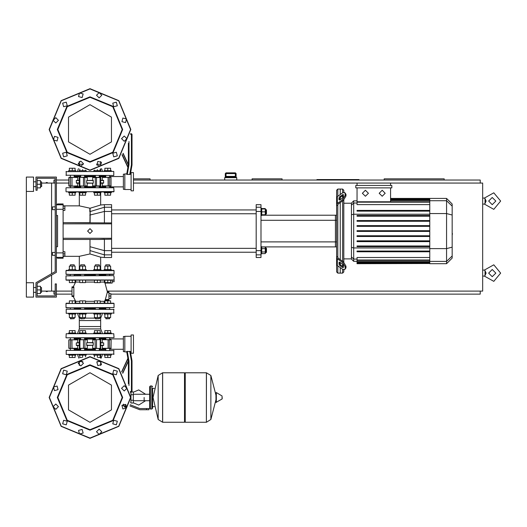 <?xml version="1.0" encoding="UTF-8"?>
<svg xmlns="http://www.w3.org/2000/svg" width="527" height="527" viewBox="0 0 527 527"><rect width="100%" height="100%" fill="white"/><g stroke="black" fill="none" stroke-linecap="round" stroke-linejoin="round"><path stroke-width="0.79" d="M52.529 252.453L52.529 255.338L52.529 252.453L55.17 252.453L55.17 209.706L55.17 252.453M52.529 206.821L52.529 209.706L52.529 206.821L55.17 206.821L55.17 178.245L55.17 271.622L35.955 282.709L35.955 297.123L56.369 297.123L56.369 283.915L55.17 283.915L55.17 295.924L37.16 295.924L37.16 293.519L40.52 293.519L40.52 286.313L37.16 286.313L37.16 283.407L56.369 272.314L56.369 177.046L35.955 177.046L35.955 190.254L37.16 190.254L37.16 178.245L55.17 178.245L55.17 206.821M46.165 182.566L47.358 182.566M46.165 291.596L47.358 291.596M225.319 177.645L225.325 173.561L226.043 173.561L226.037 172.843L225.319 173.561L225.325 176.927L236.116 176.927L235.549 176.446L225.885 176.446L235.556 176.446M236.116 176.927L236.116 173.561L235.398 172.843L235.398 173.561L236.122 173.561L236.122 177.645M144.167 397.503L144.167 400.737L144.167 397.503M130.959 392.101L130.959 403.03L133.357 403.03L133.357 391.983L131.776 391.983M126.79 407.233L124.958 407.233L126.757 407.345M146.572 409.756L148.97 409.756L148.97 408.55L146.572 408.55L146.572 409.756L139.767 409.756L129.938 405.909M125.973 404.71L123.213 404.71L123.213 405.909L126.737 405.909M151.855 409.031L151.855 385.975L150.412 385.975L150.412 409.031L151.855 409.031L152.573 408.313L152.573 388.379L154.253 388.379M184.516 373.491L185.234 372.767L185.234 422.239L206.367 422.239L206.367 372.767L206.367 422.239L206.426 372.767L210.846 375.514L210.846 419.492L215.912 399.947M216.366 402.457L216.366 392.556L222.071 395.975L222.071 399.031L216.017 402.424L215.912 392.813L215.912 395.066L210.846 375.514M222.216 397.503L222.216 398.774L222.216 397.503M162.599 422.239L162.599 372.767L184.516 372.767L184.516 422.239L162.659 422.239L162.659 372.767L162.659 422.239L158.179 419.492L158.179 375.514L153.054 397.503L158.179 419.492M152.573 408.313L152.573 388.379M75.578 274.91L74.524 274.429L80.354 274.429M84.254 274.429L99.623 274.429L99.26 274.429L99.26 275.628M95.42 275.628L95.42 274.429L95.064 274.429M99.623 274.429L106.125 274.429M93.74 270.344L93.74 269.626L100.947 269.626L100.947 270.344L104.135 270.344L100.947 270.344L104.135 270.344L104.135 269.626L111.342 269.626L111.342 270.344L113.766 270.344L65.974 270.582L114.003 270.582L114.003 274.185L66.218 274.429L113.766 274.429M66.218 274.429L69.959 274.429L65.974 274.185L65.974 270.582L68.635 270.344L66.218 270.344L68.635 270.344L68.635 269.626L75.842 269.626L75.842 270.344L79.037 270.344L75.842 270.344L79.037 270.344L79.037 269.626L86.244 269.626L86.244 270.344M104.399 274.91L105.459 274.429M74.162 274.91L80.717 274.91M84.557 274.91L95.42 274.91M99.504 307.808L99.26 309.25M95.42 309.25L95.183 307.808M80.479 307.808L84.801 307.808M108.964 292.557L108.964 291.958L107.337 291.958L107.258 292.557L108.964 292.557L108.964 299.52L105.314 299.52L107.258 292.557M105.314 299.52L105.051 300.12L108.964 300.12L108.964 299.52M112.205 280.193L107.739 280.193L107.739 282.591L110.624 282.591L110.624 280.193L112.205 280.193L110.624 280.193L112.205 280.193L110.624 280.193L112.205 280.193L110.624 280.193L112.205 280.193L110.624 280.193L112.205 280.193L110.624 280.193L112.205 280.193L112.205 283.071L104.972 283.071L107.403 291.958L108.964 291.958M114.003 279.949L65.974 279.949L113.766 280.193M75.124 280.278L75.848 281.122L75.657 282.09L73.286 286.912L71.982 286.912L71.982 296.523L73.286 296.523L75.763 301.53L75.743 302.597L75.124 303.157L75.743 302.597L75.657 301.345L75.743 302.597L75.124 303.157M114.003 276.952L113.766 275.628L65.974 275.865L109.899 275.628M70.078 307.808L65.974 307.57L65.974 303.486L69.36 303.242L66.218 303.242L69.36 303.242L69.36 300.845L75.124 300.845L75.124 303.242L79.755 303.242L75.124 303.242L79.755 303.242L79.755 300.845L85.519 300.845L85.519 303.242L94.458 303.242L89.992 303.242L94.458 303.242L94.458 300.845L100.222 300.845L100.222 303.242L104.86 303.242L100.222 303.242L104.86 303.242L104.86 300.845L110.624 300.845L110.624 303.242L113.766 303.242L65.974 303.486L114.003 303.486L114.003 307.57L66.218 307.808L109.899 307.808M99.26 274.91L105.822 274.91M111.342 313.334L111.342 314.052L104.135 314.052L104.135 313.334M105.822 318.618L109.662 318.618L106.059 318.855L105.822 317.603M100.947 313.334L100.947 314.052L93.74 314.052L93.74 313.334M95.42 318.618L99.26 318.618L95.664 318.855L95.42 317.603M86.244 313.334L86.244 314.052L79.037 314.052L79.037 313.334M80.717 318.618L84.557 318.618L80.954 318.855L80.717 317.603M75.842 313.334L75.842 314.052L68.635 314.052L68.635 313.334M70.322 318.618L74.162 318.618L70.559 318.855L70.322 317.603M74.162 266.069L74.162 264.824L70.322 264.824L70.322 266.069M70.322 264.824L74.162 264.824M109.662 266.069L109.662 264.824L105.822 264.824L105.822 266.069M105.822 264.824L109.662 264.824M104.135 270.344L107.739 270.344M99.26 266.069L99.26 264.824L95.42 264.824L95.42 266.069M95.42 264.824L99.26 264.824M84.557 266.069L84.557 264.824L80.717 264.824L80.717 266.069M80.717 264.824L84.557 264.824M68.635 354.394L68.635 355.119L75.842 355.119L75.842 354.394M79.037 354.394L79.037 355.119L86.244 355.119L86.244 354.394M104.135 354.394L104.135 355.119L111.342 355.119L111.342 354.394M93.74 354.394L93.74 355.119L100.947 355.119L100.947 354.394M109.899 337.827L66.086 337.787L114.003 337.59L113.766 333.743L66.218 333.743L68.635 333.743L68.635 333.024L75.842 333.024L75.842 333.743L77.383 333.743L75.842 333.743L77.383 333.743L79.313 328.94L79.313 326.542L100.664 326.542L79.313 326.542L79.313 320.535L100.664 320.535L79.313 320.535L79.313 318.137L80.717 318.137M86.244 333.743L86.244 333.024L79.037 333.024L79.037 333.743L93.74 333.743L93.74 333.024L100.947 333.024L100.947 333.743L97.343 333.743M104.135 333.743L102.6 333.743L104.135 333.743L102.6 333.743L104.135 333.743L102.6 333.743L104.135 333.743L104.135 333.024L111.342 333.024L111.342 333.743M66.218 309.25L114.003 309.487L66.218 309.25L66.218 313.334L114.003 313.091L66.218 313.334M102.6 313.334L100.664 318.137L99.26 318.137M95.42 318.137L84.557 318.137M105.822 308.526L99.26 308.526M95.42 308.526L84.557 308.526M80.717 308.526L74.162 308.526M66.218 350.317L114.003 350.554L66.218 350.317L66.218 354.394L114.003 354.157L66.218 354.394M100.664 365.461L100.664 361.12L100.664 361.601L97.126 361.601M82.858 361.601L79.313 361.601L79.313 361.12L79.313 365.461M105.822 349.592L99.26 349.592M95.42 349.592L84.557 349.592M80.717 349.592L74.162 349.592M105.578 337.886L107.739 337.827M99.504 337.827L105.822 337.827L105.822 339.625M80.479 337.827L74.399 337.886M105.822 338.545L99.26 338.545M95.42 338.545L84.557 338.545M80.717 338.545L74.162 338.545M100.947 333.743L102.6 333.743L100.664 328.94L79.313 328.94M79.037 333.743L77.383 333.743M131.058 336.266L124.813 336.266L124.813 351.878L126.77 351.878L127.975 358.722L126.77 351.878M129.016 385.514L129.016 361.147L128.417 361.199L128.417 383.709M129.714 351.278L131.414 360.936L132.02 360.883L130.36 351.496L126.704 351.496L128.417 361.199L122.811 373.221M133.456 353.195L133.456 334.948L131.058 334.948L131.058 353.195L133.456 353.195M110.288 339.625L106.316 339.625M92.68 348.275L100.677 348.512L92.68 348.275L92.68 345.514M80.618 348.512L87.304 348.275L79.155 348.275M68.866 339.823L68.859 348.275L72.239 348.512M124.813 336.509L123.371 336.509L123.371 351.634L124.813 351.634M79.063 342.629L76.263 342.873L79.063 342.873M71.903 348.512L77.594 348.512L77.732 345.514L76.487 345.514L79.063 345.514M99.26 337.827L99.26 339.625L100.677 339.625L92.917 339.625L92.68 342.629L93.193 342.629L86.79 342.629L93.286 342.873L93.286 345.271L86.691 345.271L86.691 342.873M87.304 348.275L87.304 345.514L86.79 345.514L93.286 345.271M100.914 342.873L103.72 342.873L100.914 342.629M100.914 345.514L103.49 345.514L102.245 345.514L102.383 348.512L111.118 348.275L102.245 348.275M77.732 339.869L68.951 339.869L77.732 339.869L77.732 342.629M68.866 348.321L70.427 348.275L70.644 339.625M84.063 339.625L80.618 339.625M83.45 339.625L83.45 348.512L84.926 348.275L84.926 339.869L87.304 339.869L87.304 342.629M92.917 348.512L100.084 348.512M92.917 339.625L95.42 339.625L95.42 337.827M110.881 348.512L111.118 339.869L102.383 339.625L111.118 339.869L111.026 348.275M104.109 282.103L104.972 283.071L104.102 282.09L104.86 280.193L85.519 280.193L94.458 280.193L85.519 280.193L94.458 280.193L85.519 280.193L94.458 280.193L94.458 282.591L100.222 282.591L100.222 280.193L104.86 280.193L100.222 280.193L104.86 280.193L104.86 282.591L107.739 282.591M79.755 280.193L72.239 280.193L72.239 282.591L75.124 282.591L75.124 280.193L79.755 280.193L75.124 280.193L79.755 280.193L75.124 280.193L79.755 280.193L75.124 280.193L79.755 280.193L79.755 282.591L85.519 282.591L85.519 280.193L89.992 280.193L85.519 280.193M70.078 275.628L65.974 275.865L65.974 279.949L69.36 280.193L69.36 282.591L72.239 282.591M68.635 333.743L66.218 333.743L68.635 333.743M66.218 280.193L72.239 280.193M111.342 171.4L111.342 170.682L104.135 170.682L104.135 171.4M75.842 171.4L75.842 170.682L68.635 170.682L68.635 171.4M86.244 171.4L86.244 170.682L79.037 170.682L79.037 171.4M100.947 171.4L100.947 170.682L93.74 170.682L93.74 171.4M107.739 192.777L111.342 192.777L111.342 192.052L104.135 192.052L104.135 192.777L107.739 192.777L107.739 195.174L110.624 195.174L110.624 192.777M72.239 192.777L75.842 192.777L75.842 192.052L68.635 192.052L68.635 192.777L72.239 192.777L72.239 195.174L75.124 195.174L75.124 192.777M82.64 192.777L86.244 192.777L86.244 192.052L79.037 192.052L79.037 192.777L82.64 192.777L82.64 195.174L85.519 195.174L85.519 192.777M97.343 192.777L100.947 192.777L100.947 192.052L93.74 192.052L93.74 192.777L97.343 192.777L97.343 195.174L100.222 195.174L100.222 192.777M113.766 175.484L65.974 175.247L113.766 175.484L113.766 171.4L65.974 171.644L113.766 171.4M74.162 176.202L80.717 176.202M84.557 176.202L95.42 176.202M99.26 176.202L105.822 176.202M79.313 161.539L79.313 165.88L79.313 164.2L83.418 164.2M96.56 164.2L100.664 164.2L100.664 165.88L100.664 161.539M131.058 190.853L131.058 172.606L133.456 172.606L133.456 190.853L131.058 190.853M127.277 174.523L129.016 164.655L128.417 164.602L126.704 174.305L129.714 174.523L131.058 173.923M126.77 173.923L127.975 167.079L126.77 173.923L127.975 167.079L126.77 173.923L124.813 173.923L124.813 189.536L131.058 189.536M130.531 134.299L131.414 134.299L131.414 164.865L132.02 164.918L130.426 173.923L132.02 164.918L132.02 134.299L131.414 133.7L131.414 134.299L132.02 134.299M107.739 186.169L109.754 186.169M69.103 186.169L71.995 185.932L71.995 177.527L70.644 177.283L77.732 177.527L69.696 177.283M70.223 186.169L73.668 186.169M87.304 177.527L79.307 177.283L87.304 177.527L87.304 180.287M99.359 177.283L92.68 177.527L100.822 177.527M124.813 174.16L123.371 174.16L123.371 189.292L124.813 189.292M76.487 183.172L79.063 183.172L76.487 183.172L76.263 180.53L79.063 180.53M79.063 180.287L76.487 180.287L79.063 180.287M80.717 187.731L80.717 186.169L79.307 186.169L87.06 186.169L87.304 183.172L86.79 183.172L93.193 183.172L86.691 182.928L86.691 180.53L93.286 180.53L93.286 182.928M92.68 177.527L92.68 180.287L93.193 180.287L86.691 180.53M100.914 183.172L103.49 183.172L102.245 183.172L102.383 186.169L111.118 185.932L102.245 185.932M103.49 180.287L100.914 180.287L103.49 180.287L103.72 182.928L100.914 182.928M110.881 186.169L110.881 177.283L102.245 177.527L110.802 177.283M95.914 186.169L99.359 186.169M96.533 186.169L96.533 177.283L92.917 177.283M87.06 186.169L84.557 186.169L84.557 187.731M87.06 177.283L79.9 177.283M70.644 177.283L68.859 177.527L70.427 177.527L70.427 185.932L68.951 185.932L68.951 177.527M69.959 191.815L114.003 191.578L113.766 187.731L69.959 187.731M84.557 187.25L95.42 187.25M99.26 187.25L104.399 187.25L105.459 187.731M74.524 187.731L75.578 187.25L80.717 187.25M74.524 191.815L79.313 192.052M100.664 192.052L105.459 191.815M110.024 191.815L113.766 191.815M110.024 187.731L66.218 187.731M337.827 196.268L337.827 189.055L340.231 189.055L340.231 194.568L340.231 189.055L342.629 189.055L342.629 192.875M337.827 257.209L337.827 204.95L336.628 205.807L336.628 256.353L337.827 257.209L338.176 258.144L343.42 261.853L342.57 262.453L345.119 266.8L345.969 266.201L343.42 261.853M342.57 262.453L337.333 258.744L336.628 257.545L336.628 271.906L337.827 273.105L337.827 265.891M342.629 269.284L342.629 273.105L340.231 273.105L340.231 267.591L340.231 273.105L337.827 273.105M340.231 264.528L340.231 262.492L340.231 264.528M340.231 259.594L340.231 202.566L340.231 259.594M340.231 199.667L340.231 197.632L340.231 199.667M337.827 189.055L336.628 190.254L336.628 204.614L337.333 203.409L342.57 199.707L343.42 200.306L338.176 204.015L337.827 204.95M342.629 195.767L342.629 197.961M342.629 200.866L342.629 261.293M342.629 264.198L342.629 266.385M353.657 200.846L351.417 203.079L351.417 259.073L353.657 261.313L353.657 200.846L357.016 200.846M342.629 273.105L343.828 271.906L343.828 269.804M343.828 262.176L343.828 199.983M343.828 192.355L343.828 190.254L342.629 189.055M357.016 263.526L357.016 263.164L357.016 263.526L429.755 263.526L357.016 263.717M429.755 202.144L357.016 202.144L357.016 204.628L429.755 204.628M446.547 198.442L446.547 263.717L452.14 258.118L452.14 204.041L446.547 198.442L429.755 198.442L429.755 263.526M429.755 240.872L357.016 240.872L357.016 241.597L429.755 241.597M429.755 235.793L357.016 235.793L357.016 236.518L429.755 236.518M429.755 251.023L357.016 251.023L357.016 251.748L429.755 251.748M429.755 245.951L357.016 245.951L357.016 246.669L429.755 246.669M429.755 262.584L357.016 262.584L357.016 261.616L357.016 261.972L429.755 261.972M429.755 260.015L357.016 260.015L357.016 257.532L429.755 257.532M429.755 230.721L357.016 230.721L357.016 231.439L429.755 231.439M429.755 220.563L357.016 220.563L357.016 221.287L429.755 221.287M429.755 225.642L357.016 225.642L357.016 226.36L429.755 226.36M429.755 210.411L357.016 210.411L357.016 211.129L429.755 211.129M429.755 215.49L357.016 215.49L357.016 216.208L429.755 216.208M336.628 215.227L335.422 215.227L335.422 246.932L261.702 246.932M261.702 215.227L335.422 215.227L335.422 246.932L336.628 246.932M260.977 254.897L260.977 250.668L256.175 250.668L256.175 254.897L260.977 254.897L260.977 257.499L256.175 257.499L256.175 254.897M256.175 250.668L256.175 211.492L260.977 211.492L260.977 207.263L256.175 207.263L256.175 211.492M256.175 207.263L256.175 204.66L260.977 204.66L260.977 207.263M260.977 211.492L260.977 250.668M260.977 215.471L261.702 215.471L261.702 208.264L260.977 208.264M265.97 209.463L265.97 214.272L266.451 213.791L266.451 209.944L265.252 209.463M260.977 253.895L261.702 253.895L261.702 246.689L260.977 246.689M265.252 247.888L265.97 247.888L265.97 252.69L265.252 252.69M265.97 252.69L266.451 252.216L266.451 248.369L265.97 247.888M63.095 223.876L111.605 223.876L111.605 207.263L104.399 207.263L104.399 204.66L100.664 204.977L90.11 208.205L89.893 222.677L63.095 222.677L111.605 222.947M111.605 254.897L111.605 257.499L104.399 257.499L104.399 254.897L111.605 254.897L111.605 238.283L63.095 238.283M104.399 204.66L111.605 204.66L111.605 207.263M90.084 222.677L90.203 211.538L104.399 207.263L104.399 211.492L111.605 211.492M104.399 222.947L104.399 211.492L89.761 215.069M104.399 257.499L100.631 257.176L89.992 253.922L89.992 239.482M89.992 246.702L104.399 250.668L104.399 254.897L89.992 250.556M111.605 250.668L104.399 250.668L104.399 239.212L99.03 239.482L111.605 239.212M56.369 204.417L57.568 204.417L57.568 203.942L63.095 203.942L63.095 204.812L56.369 204.812M56.369 209.265L63.095 209.265L63.095 204.812M63.095 209.265L63.095 252.894L56.369 252.894M56.369 257.347L63.095 257.347L63.095 252.894M63.095 257.347L63.095 258.217L57.568 258.217L57.568 257.743L56.369 257.743M56.369 246.689L57.568 246.689L57.568 215.471L56.369 215.471M57.568 246.689L57.568 215.471M26.35 191.453L26.35 177.046L33.557 177.046L33.557 191.453L26.35 191.453L26.35 297.123L33.557 297.123L33.557 282.709L26.35 282.709M41.481 186.65L41.481 181.848L41.719 186.413L40.52 186.65M41.481 292.32L41.481 287.518L41.481 292.32L40.52 292.32M482.64 204.061L484.392 204.061L485.038 203.468L486.085 201.064L485.031 198.653L485.031 203.475M485.038 273.105L485.031 275.516L486.085 273.105L485.038 270.7L485.038 273.105M113.766 333.743L66.218 333.743L65.974 337.59M131.414 360.936L131.414 392.101L132.02 391.502L130.373 391.502M95.42 348.993L84.557 348.993M80.717 348.993L75.104 348.993L75.704 349.592L75.104 348.512M75.104 339.625L75.704 338.545L75.104 339.151L80.717 339.151M84.557 339.151L95.42 339.151M79.063 345.271L76.263 345.271L76.263 342.873M103.72 342.873L103.72 345.271L100.914 345.271M79.155 339.869L84.702 339.625M100.822 348.275L100.176 348.275L100.176 339.869L100.822 339.869M95.275 339.625L100.084 339.625M99.26 339.151L105.822 338.907M104.642 348.512L104.827 349.236L99.26 348.993M75.104 177.283L75.104 176.802L80.717 176.802M84.557 176.802L95.42 176.802M95.42 186.65L84.557 186.65M80.717 186.65L75.104 186.65L75.704 187.25L75.104 186.169M79.063 182.928L76.263 182.928M100.914 180.53L103.72 180.53M100.822 185.932L92.68 185.932L92.68 183.172M79.9 186.169L79.155 185.932M84.702 186.169L79.808 185.932L79.808 177.527L79.307 177.283M79.155 177.527L79.307 186.169M77.732 183.172L77.732 185.932L70.644 186.169M104.642 186.169L104.827 186.894L99.26 186.65M99.26 176.802L105.822 176.565M66.218 191.815L114.003 191.578M104.86 303.157L104.129 302.32L104.32 301.345L104.129 302.32L104.86 303.157L104.129 302.32L104.32 301.345L100.222 301.345M89.992 430.164L66.896 420.599L57.331 397.503L66.896 374.407L89.992 364.842L113.088 374.407L122.653 397.503L113.088 420.599L89.992 430.164M89.992 429.683L67.232 420.263L57.812 397.503L67.232 374.75L89.992 365.323L112.745 374.75L122.172 397.503L112.745 420.263L89.992 429.683M89.992 162.158L113.088 152.593L122.653 129.497L113.088 106.401L89.992 96.836L66.896 106.401L57.331 129.497L66.896 152.593L89.992 162.158M89.992 161.677L112.745 152.25L122.172 129.497L112.745 106.737L89.992 97.317L67.232 106.737L57.812 129.497L67.232 152.25L89.992 161.677M130.577 397.503L118.687 426.205L89.992 438.089L61.29 426.205L49.406 397.503L61.29 368.808L89.992 356.917L118.687 368.808L130.577 397.503M130.577 129.497L118.687 100.795L89.992 88.911L61.29 100.795L49.406 129.497L61.29 158.192L89.992 170.083L118.687 158.192L130.577 129.497M216.366 392.556L215.912 392.813M100.677 177.283L100.677 186.169M68.859 177.527L68.859 185.932M89.992 372.708L111.467 385.105L111.467 409.901L89.992 422.298L68.517 409.901L68.517 385.105L89.992 372.708M89.992 104.702L68.517 117.099L68.517 141.895L89.992 154.292L111.467 141.895L111.467 117.099L89.992 104.702M500.65 201.064L493.773 192.796L484.392 198.06L493.773 192.796L500.65 201.064L493.773 209.324L484.392 204.061L485.038 203.462M495.848 201.064L492.244 197.46L488.641 201.064L492.244 204.66L495.848 201.064L492.244 204.66L488.641 201.064M500.65 273.105L493.773 264.837L484.392 270.107L493.773 264.837L500.65 273.105L493.773 281.372L484.392 276.108L485.038 275.509L484.392 276.108L482.64 276.108M495.848 273.105L492.244 269.501L488.641 273.105L492.244 276.708L495.848 273.105L492.244 276.708L488.641 273.105M89.992 438.332L61.119 426.376L49.163 397.503L61.119 368.637L89.992 356.68L118.858 368.637L130.815 397.503L118.858 426.376L89.992 438.332L61.119 426.376L49.163 397.503L61.119 368.637L89.992 356.68M78.18 363.287L80.822 360.646L83.464 363.287L80.822 365.929L78.18 363.287M96.869 361.97L100.479 361.002L101.447 364.612L97.838 365.58L96.869 361.97M113.72 370.171L117.323 371.14L116.362 374.743L112.752 373.781L113.72 370.171M124.207 385.698L126.849 388.34L124.207 390.981L121.566 388.34L124.207 385.698M125.525 404.387L126.493 407.997L122.883 408.959L121.915 405.349L125.525 404.387M117.323 421.231L116.362 424.841L112.752 423.873L113.72 420.263L117.323 421.231L116.362 424.841L112.752 423.873M101.797 431.718L99.155 434.36L96.513 431.718L99.155 429.077L101.797 431.718M83.108 433.042L79.505 434.011L78.536 430.401L82.146 429.433L83.108 433.042M66.264 424.841L62.654 423.873L63.622 420.263L67.232 421.231L66.264 424.841L67.232 421.231L63.622 420.263M55.776 409.314L53.135 406.673L55.776 404.031L58.418 406.673L55.776 409.314M54.452 390.626L53.484 387.016L57.094 386.047L58.062 389.657L54.452 390.626M62.654 373.781L63.622 370.171L67.232 371.14L66.264 374.743L62.654 373.781M130.815 129.497L118.858 100.624L89.992 88.668L61.119 100.624L49.163 129.497L61.119 158.363L89.992 170.32L118.858 158.363L130.815 129.497M83.464 163.713L80.822 161.071L78.18 163.713L80.822 166.354L83.464 163.713M101.447 162.388L97.838 161.42L96.869 165.03L100.479 165.998L101.447 162.388M116.362 152.257L112.752 153.219L113.72 156.829L117.323 155.86L116.362 152.257M124.207 136.019L121.566 138.66L124.207 141.302L126.849 138.66L124.207 136.019M122.883 118.041L121.915 121.651L125.525 122.613L126.493 119.003L122.883 118.041M112.752 103.127L113.72 106.737L117.323 105.769L116.362 102.159L112.752 103.127L116.362 102.159L117.323 105.769M96.513 95.282L99.155 97.923L101.797 95.282L99.155 92.64L96.513 95.282M78.536 96.599L82.146 97.567L83.108 93.958L79.505 92.989L78.536 96.599M63.622 106.737L67.232 105.769L66.264 102.159L62.654 103.127L63.622 106.737L67.232 105.769L66.264 102.159M55.776 122.969L58.418 120.327L55.776 117.686L53.135 120.327L55.776 122.969M57.094 140.953L58.062 137.343L54.452 136.374L53.484 139.984L57.094 140.953M67.232 155.86L66.264 152.257L62.654 153.219L63.622 156.829L67.232 155.86M382.194 190.254L385.197 193.257L382.194 196.255L379.196 193.257L382.194 190.254M365.409 190.254L368.413 193.257L365.409 196.255L362.405 193.257L365.409 190.254M89.992 228.678L92.39 231.076L89.992 233.481L87.587 231.076L89.992 228.678M64.893 253.895L63.095 253.895L63.095 256.056L64.893 256.056L64.893 251.735L63.095 251.735M64.893 208.264L64.893 206.103L63.095 206.103L63.095 208.264L64.893 208.264L64.893 210.425L63.095 210.425M225.325 176.927L225.885 176.446M235.398 176.446L226.043 176.446L226.043 173.561L235.398 173.561L235.398 176.446M236.122 173.561L235.398 172.843L226.043 172.843L225.325 173.561L226.037 172.843M236.722 180.05L236.722 177.645L224.713 177.645L224.713 180.05M41.719 291.115L51.567 291.115L51.567 275.087L51.567 291.115L55.17 291.115M41.719 183.047L51.567 183.047L51.567 273.697L51.567 183.047L55.17 183.047M485.038 270.7L484.392 270.107L482.64 270.107M485.038 198.659L484.392 198.06L482.64 198.06M282.11 180.05L282.11 178.844L252.09 178.844L252.09 180.05M358.959 180.05L358.959 179.569L316.931 179.569L316.931 180.05M444.215 180.05L444.215 178.844L384.176 178.844L384.176 180.05M150.03 180.05L150.03 178.844L133.456 178.844M53.965 291.115L53.965 294.119L55.17 294.119M56.369 294.119L71.982 294.119M110.881 294.119L480.235 294.119L480.235 291.115M480.235 183.047L480.235 180.05L133.456 180.05M68.859 180.05L56.369 180.05M55.17 180.05L53.965 180.05L53.965 183.047M107.389 291.115L482.64 291.115L482.64 183.047L390.586 183.047L390.586 185.451M56.369 183.047L68.859 183.047M133.456 183.047L390.586 183.047M56.369 291.115L71.982 291.115M133.357 402.799L138.766 405.072L145.604 400.737M145.604 394.275L138.766 389.94L133.357 392.213M130.959 402.305L130.531 402.305M130.959 392.701L130.531 392.701M126.612 405.909L126.829 406.989M124.53 405.909L124.53 406.989L126.612 406.989M125.222 405.909L125.222 406.989M130.176 404.716L139.767 408.55L146.572 408.55M130.959 394.743L133.357 394.743M130.959 400.27L133.357 400.27M206.426 422.239L210.846 419.492M162.599 372.767L158.179 375.514M55.17 255.338L55.17 271.622L55.17 255.338L55.17 271.622L55.17 255.338L52.529 255.338M113.766 270.344L114.003 270.582L113.766 270.344M105.117 300.12L104.102 302.043M71.982 286.912L73.833 286.912L73.833 296.523L71.982 296.523M113.766 303.242L114.003 303.486L113.766 303.242M94.458 301.345L85.519 301.345M79.755 301.345L75.657 301.345M75.657 282.09L79.755 282.09M85.519 282.09L94.458 282.09M100.222 282.09L104.076 282.09M110.624 314.052L110.624 317.603L104.86 317.603L104.86 314.052M107.739 314.052L107.739 317.603M107.739 303.242L107.739 300.845M100.222 314.052L100.222 317.603L94.458 317.603L94.458 314.052M97.343 314.052L97.343 317.603M97.343 303.242L97.343 300.845M85.519 314.052L85.519 317.603L79.755 317.603L79.755 314.052M82.64 314.052L82.64 317.603M82.64 303.242L82.64 300.845M75.124 314.052L75.124 317.603L69.36 317.603L69.36 314.052M72.239 314.052L72.239 317.603M72.239 303.242L72.239 300.845M69.36 269.626L69.36 266.069L75.124 266.069L75.124 269.626M72.239 269.626L72.239 266.069M104.86 269.626L104.86 266.069L110.624 266.069L110.624 269.626M107.739 269.626L107.739 266.069M94.458 269.626L94.458 266.069L100.222 266.069L100.222 269.626M97.343 269.626L97.343 266.069M97.343 280.193L97.343 282.591M79.755 269.626L79.755 266.069L85.519 266.069L85.519 269.626M82.64 269.626L82.64 266.069M82.64 280.193L82.64 282.591M108.964 293.638L110.881 293.638L110.881 298.44L108.964 298.44M108.964 296.042L110.881 296.042M112.205 281.754L114.128 281.754L114.128 276.952M75.124 355.119L75.124 357.517L69.36 357.517L69.36 355.119M72.239 355.119L72.239 357.517M85.519 355.119L85.519 356.924M82.64 355.119L82.64 357.346M81.751 357.517L79.755 357.517L79.755 355.119M110.624 355.119L110.624 357.517L104.86 357.517L104.86 355.119M107.739 355.119L107.739 357.517M100.222 355.119L100.222 357.517L98.233 357.517M97.343 355.119L97.343 357.346M94.458 355.119L94.458 356.924M75.124 333.024L75.124 330.62L69.36 330.62L69.36 333.024M72.239 333.024L72.239 330.62M85.519 333.024L85.519 330.62L79.755 330.62L79.755 333.024M82.64 333.024L82.64 330.62M110.624 333.024L110.624 330.62L104.86 330.62L104.86 333.024M107.739 333.024L107.739 330.62M100.222 333.024L100.222 330.62L94.458 330.62L94.458 333.024M97.343 333.024L97.343 330.62M113.766 309.25L113.766 313.334M77.383 313.334L79.313 318.137M100.664 318.137L100.664 328.94M74.399 309.25L74.162 309.02M105.822 309.02L105.584 309.25M113.766 350.317L113.766 354.394M102.6 354.394L101.065 358.208M77.383 354.394L78.918 358.208M74.399 350.317L74.162 350.086M105.822 350.086L105.584 350.317M131.058 351.878L130.426 351.878L132.02 360.883L130.426 351.878M121.651 371.726L127.903 358.307L121.651 371.726M132.02 391.502L132.02 360.883M130.459 392.101L131.414 392.101M104.642 339.625L104.801 339.151M76.487 345.514L76.263 345.271M103.72 345.271L103.49 345.514M70.223 348.512L69.696 348.512L70.223 348.512M87.06 339.625L87.304 339.869M102.245 342.629L102.245 339.869M73.82 295.924L71.982 295.924M104.583 282.624L104.102 282.09M70.223 339.625L69.696 339.625M104.86 170.682L104.86 168.278L110.624 168.278L110.624 170.682M107.739 170.682L107.739 168.278M69.36 170.682L69.36 168.278L75.124 168.278L75.124 170.682M72.239 170.682L72.239 168.278M79.755 170.682L79.755 169.015M82.64 170.682L82.64 169.654M85.519 170.682L85.519 170.076M94.458 170.682L94.458 170.076M97.343 170.682L97.343 169.654M100.222 170.682L100.222 169.015M104.86 192.777L104.86 195.174L107.739 195.174M69.36 192.777L69.36 195.174L72.239 195.174M79.755 192.777L79.755 195.174L82.64 195.174M94.458 192.777L94.458 195.174L97.343 195.174M66.218 175.484L66.218 171.4M102.6 171.4L101.5 168.666M77.383 171.4L78.483 168.666M105.584 175.484L105.822 175.715M74.162 175.715L74.399 175.484M122 154.833L127.903 167.487L122 154.833M128.417 143.291L128.417 164.602L123.147 153.311M131.414 133.7L130.597 133.7M130.36 174.305L132.02 164.918M76.263 180.53L76.487 180.287M103.72 182.928L103.49 183.172M92.917 186.169L92.68 185.932M77.732 185.932L71.903 186.169M104.642 177.283L104.801 176.802M77.732 177.527L77.732 180.287M102.245 180.287L102.245 177.527M452.14 228.593L452.14 233.566M452.429 233.566L452.14 235.292M339.026 199.667L339.026 197.968L339.875 196.518L343.261 194.483L343.42 196.558L342.57 198.007L339.875 199.911L339.026 199.667L339.592 200.062M342.57 194.615L343.42 195.214L340.725 197.118L339.875 198.567L339.875 199.911M339.026 264.192L339.184 262.117L339.875 262.248L339.875 263.592L340.725 265.041L343.42 266.945L342.57 267.545L339.875 265.641L339.026 264.192L339.875 263.592M339.875 262.248L342.57 264.152L343.42 265.601L343.261 267.676L342.57 267.545M343.42 200.306L345.969 195.958L345.969 194.259L344.651 192.52L342.57 192.915L337.333 196.617L336.628 197.823L336.628 205.807L336.628 199.015M345.969 195.958L345.119 195.359L342.57 199.707M345.119 195.359L345.119 193.659L345.969 194.259M344.651 192.52L345.119 193.659M336.628 256.353L336.628 264.337L337.333 265.542L342.57 269.244L344.651 269.64L345.969 267.9L345.969 266.201M345.969 267.9L344.651 269.64M345.119 268.5L345.119 266.8M351.417 258.915L343.828 258.915M351.417 203.244L343.828 203.244M355.817 185.451L355.817 187.849L391.792 187.849L391.792 185.451L355.817 185.451M429.755 201.782L357.016 201.782L357.016 187.849M390.586 187.849L390.586 201.782M357.016 185.451L357.016 183.047M429.755 262.947L357.016 262.947L429.755 263.164M429.755 260.378L357.016 260.378L357.016 261.616L429.755 261.616M336.628 205.807L336.628 204.614L336.628 205.807M336.628 257.545L336.628 263.144L336.628 257.545M261.702 208.988L265.252 208.988L265.252 208.54L261.702 208.54M261.702 214.746L265.252 214.746L265.252 208.988M261.702 211.867L265.252 211.867M261.702 215.194L265.252 215.194L265.252 214.746M111.605 252.216L256.175 252.216M111.605 248.369L256.175 248.369M261.702 251.959L265.252 251.959L265.252 246.965L261.702 246.965M261.702 248.625L265.252 248.625M261.702 253.619L265.252 253.619L265.252 251.959M89.992 253.922L79.313 256.293L79.313 269.626M79.313 192.777L79.313 205.866L90.11 208.205M111.605 223.876L111.605 238.283M63.095 239.482L99.03 239.482M89.867 208.231L89.761 211.597M37.16 289.916L40.52 289.916M37.16 180.649L40.52 180.649L40.52 187.849L37.16 187.849M37.16 184.252L40.52 184.252M37.16 178.245L55.17 178.245L37.16 178.245M37.16 293.519L37.16 295.924L37.16 293.519L37.16 295.924L55.17 295.924L37.16 295.924L55.17 295.924L37.16 295.924L37.16 286.313M125.913 404.71L125.913 405.909M73.82 287.518L71.982 287.518M129.016 361.147L127.277 351.278M128.344 360.784L122.646 373.004M121.816 371.937L127.975 358.722M71.903 339.625L71.995 348.275L77.732 348.275M79.9 339.625L79.9 348.512M95.275 348.512L95.058 339.869L92.68 339.869M96.533 348.512L96.533 339.625M110.802 339.625L111.026 339.869M109.333 339.625L109.333 348.512M108.081 339.625L108.081 348.512M68.951 339.869L68.951 348.275M131.414 164.865L129.714 174.523M129.016 164.655L129.016 141.486M127.975 167.079L122.172 154.622M122.989 153.535L128.344 165.017M108.081 186.169L108.081 177.283M109.333 186.169L109.333 177.283M95.275 186.169L95.275 177.283M100.084 186.169L100.084 177.283M83.45 186.169L83.45 177.283M87.304 185.932L84.926 185.932L84.702 177.283M111.026 185.932L111.026 177.527M339.875 198.567L339.026 197.968M340.725 197.118L339.875 196.518M339.592 262.097L339.026 262.492M340.725 265.041L339.875 265.641M337.333 203.409L337.333 196.617M337.333 265.542L337.333 258.744M429.755 198.995L390.586 198.995M429.755 199.575L390.586 199.575M429.755 200.543L390.586 200.543M357.016 203.06L353.657 203.06L351.417 205.227M351.417 214.772L353.657 214.193L429.755 214.193M357.016 259.1L353.657 259.1L351.417 256.932M351.417 247.387L353.657 247.96L429.755 247.96M452.14 206.149L446.547 200.741L429.755 200.741M429.755 213.573L446.547 213.573L452.14 215.023M429.755 248.586L446.547 248.586L452.14 247.137M429.755 261.418L446.547 261.418L452.14 256.01M336.628 220.279L260.977 220.279M336.628 241.88L260.977 241.88M100.664 355.119L100.664 358.096M100.664 170.682L100.664 168.903M55.17 209.706L52.529 209.706M149.688 400.737L133.357 400.737M149.688 394.275L133.357 394.275M123.516 404.123L123.516 404.71M152.573 406.633L154.253 406.633M206.426 372.767L185.234 372.767M184.516 421.521L185.234 422.239M150.412 387.417L149.688 386.699L149.688 408.313L150.412 409.031M150.412 385.975L149.688 386.699M151.855 385.975L152.573 386.699M150.412 407.588L149.688 408.313M105.822 309.25L105.822 307.808M109.662 317.603L109.418 318.855M109.662 307.808L109.662 309.25M99.26 317.603L99.26 318.618M80.717 309.25L80.717 307.808M84.557 317.603L84.557 318.618M84.557 307.808L84.557 309.25M70.322 309.25L70.322 307.808M74.162 317.603L74.162 318.618M74.162 307.808L74.162 309.25M70.322 274.429L70.322 275.628M74.162 275.628L74.162 274.429M105.822 274.429L105.822 275.628M109.662 275.628L109.662 274.429M80.717 274.429L80.717 275.628M84.557 275.628L84.557 274.429M70.322 348.512L70.322 350.317M74.162 350.317L74.162 348.512M80.717 348.512L80.717 350.317M84.557 350.317L84.557 348.512M105.822 348.512L105.822 350.317M109.662 350.317L109.662 348.512M95.42 348.512L95.42 350.317M99.26 350.317L99.26 348.512M74.162 337.827L74.162 339.625M70.322 337.827L70.322 339.625M84.557 337.827L84.557 339.625M80.717 337.827L80.717 339.625M109.662 337.827L109.662 339.625M109.662 338.907L123.371 338.907M79.307 348.512L79.307 339.625M100.677 339.625L100.677 348.512M104.827 349.236L104.28 349.592L105.822 349.236M109.662 349.236L123.371 349.236M104.827 338.907L104.28 338.545L104.827 338.907M75.104 339.151L75.704 338.545L75.104 339.151M105.822 177.283L105.822 175.484M109.662 175.484L109.662 177.283M70.322 177.283L70.322 175.484M74.162 175.484L74.162 177.283M80.717 177.283L80.717 175.484M84.557 175.484L84.557 177.283M95.42 177.283L95.42 175.484M99.26 175.484L99.26 177.283M109.662 187.731L109.662 186.169M105.822 187.731L105.822 186.169M74.162 187.731L74.162 186.169M70.322 187.731L70.322 186.169M99.26 187.731L99.26 186.169M95.42 187.731L95.42 186.169M75.104 176.802L75.704 176.202L75.104 176.802M104.827 186.894L104.28 187.25L105.822 186.894M109.662 186.894L123.371 186.894M109.662 176.565L123.371 176.565M104.827 176.565L104.28 176.202L104.827 176.565M75.104 186.65L75.704 187.25L75.104 186.65M65.974 187.974L65.974 191.578M429.755 198.442L390.586 198.442M390.586 198.633L429.755 198.633M390.586 199.213L429.755 199.213M390.586 200.188L429.755 200.188M357.016 261.313L353.657 261.313M446.547 263.717L429.755 263.717M256.175 213.791L111.605 213.791M265.252 214.272L265.97 214.272M256.175 209.944L111.605 209.944M100.664 192.777L100.664 204.977M79.313 205.866L63.095 205.866M79.313 256.293L63.095 256.293M100.664 257.183L100.664 269.626M33.557 186.65L35.955 186.65M35.955 292.32L33.557 292.32M40.52 287.518L41.481 287.518M35.955 287.518L33.557 287.518M40.52 181.848L41.481 181.848M35.955 181.848L33.557 181.848"/></g></svg>
